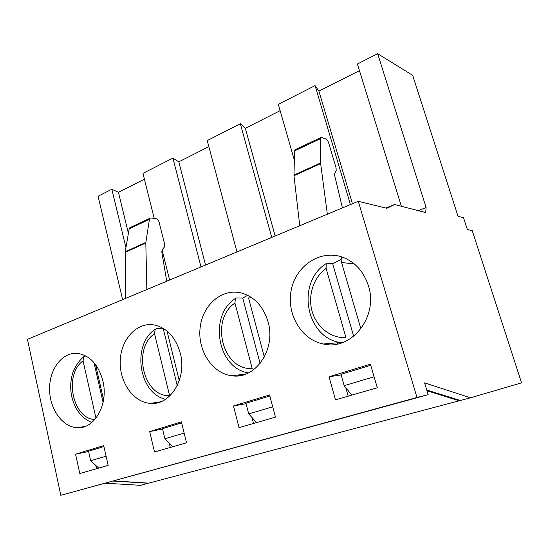 <?xml version="1.0" encoding="UTF-8"?>
<svg xmlns="http://www.w3.org/2000/svg" width="549" height="549" viewBox="0 0 549 549"><rect width="100%" height="100%" fill="white"/><g stroke="black" fill="none" stroke-linecap="round" stroke-linejoin="round"><path stroke-width="0.82" d="M394.58 204.523L425.708 212.573L426.106 207.549L377.657 53.699L412.663 75.33L458.017 216.258L463.555 217.775L467.336 229.475L472.229 230.642L521.55 382.845L470.472 397.805L424.603 382.873L428.172 394.683L416.979 397.476L358.271 201.298L386.894 208.291L394.58 204.523L385.892 208.044M418.269 210.651L426.106 207.549M337.463 342.816L337.779 343.907M237.724 375.887L239.838 375.612M102.876 380.869C108.723 403.913 94.778 429.016 77.553 427.705C62.332 427.397 49.266 408.525 49.575 388.424C49.616 368.304 62.95 351.497 78.116 353.453C90.228 355.718 98.484 364.859 102.876 380.869M180.271 353.151C187.182 378.186 170.341 405.656 150.412 403.385C133.139 402.369 119.058 381.637 120.252 360.295C121.144 338.925 137.085 321.81 154.255 324.96C166.985 327.89 175.659 337.285 180.271 353.151M268.036 321.721C276.367 349.294 255.333 379.736 231.953 375.777C212.243 373.553 197.366 350.351 200.131 327.664C202.533 304.908 222.077 287.937 241.56 293.036C254.51 296.879 263.335 306.438 268.036 321.721M368.406 285.775C378.755 316.842 351.106 351.099 323.279 343.997C300.742 339.605 285.851 312.985 291.471 288.946C296.666 264.783 321.371 248.999 343.29 257.447C355.526 262.436 363.898 271.879 368.406 285.775M358.271 201.298L27.45 339.364L60.802 495.301L428.172 394.683M416.979 397.476L60.802 495.301M377.3 387.766L335.494 399.823L329.029 376.792L370.431 364.152L377.3 387.766M275.461 417.13L239.048 427.63L233.476 405.972L269.566 394.957L275.461 417.13M186.516 442.775L154.516 452.005L149.671 431.569L181.403 421.879L186.516 442.775M108.16 465.367L79.811 473.54L75.577 454.195L103.699 445.61L108.16 465.367M95.752 465.394L96.5 468.729M169.243 443.091L170.293 447.456M252.005 417.535L253.542 423.451M345.767 387.649L348.183 396.165M144.414 179.187L118.433 192.301L111.831 189.24L98.065 196.261L122.653 299.63M208.846 146.665L178.789 161.838L172.914 158.091L142.96 173.367L154.221 218.427M280.141 110.678L245.286 128.274L240.318 123.724L207.227 140.599L236.983 251.916M359.451 70.649L318.9 91.12L315.078 85.61L278.322 104.344L294.326 160.116M377.657 53.699L357.406 64.02L401.381 206.28M169.62 280.031L162.085 249.898M200.996 266.938L172.914 158.091M460.323 400.475L148.333 483.257L113.43 481.068M105.545 483.237L140.592 485.316L148.333 483.257M271.741 237.408L240.318 123.724M350.427 204.571L315.078 85.61M426.765 390.037L460.364 400.489L470.472 397.805M125.941 247.633L111.831 189.24M352.431 203.734L318.9 91.12M341.114 374.905L329.029 376.792M275.152 235.988L245.286 128.274M246.055 403.687L233.476 405.972M205.539 265.037L178.789 161.838M162.545 429.016L149.671 431.569M128.397 233.346L118.433 192.301M88.602 451.47L75.577 454.195M146.844 289.536L145.821 243.008L125.179 252.382L125.611 298.395M166.738 281.232L161.797 252.025L162.161 249.802L164.419 247.016L164.693 244.435L159.107 222.167C158.496 220.224 157.522 219.072 156.177 218.694L150.941 217.974L150.007 218.214L149.452 219.312L145.862 242.397L125.22 251.778L129.173 228.871L130.243 227.54M145.862 242.397L145.821 243.008M125.22 251.778L125.179 252.382M342.425 207.906L334.712 175.673L334.718 173.333L336.194 170.664L336.084 167.919L328.748 143.179C328.014 141.004 327.074 139.611 325.941 139.007L321.604 137.435L320.877 137.552L320.568 138.65L320.561 162.978L327.341 214.206M295.293 149.63L294.552 150.913L293.976 175.721L299.747 225.721M326.106 268.399C313.5 277.417 307.646 295.527 312.079 311.228C316.45 326.95 330.731 338.383 345.994 337.683L326.106 268.399L326.175 263.664L327.115 263.184L332.673 263.698L341.155 259.485M342.741 257.248L341.91 257.412C341.032 258.202 340.922 259.903 341.581 262.511L360.899 328.865M353.659 336.317L332.673 263.698M234.945 303.089C209.739 319.751 222.619 370.602 252.183 368.489L234.945 303.089L235.322 298.574L236.475 297.97L242.727 298.052L247.64 295.3M251.998 297.881L248.532 297.915L264.337 357.063M260.109 363.465L242.727 298.052M329.153 343.502L328.604 344.648M148.758 483.147L113.993 480.917M459.218 400.797L426.985 390.751M351.779 395.129L344.161 385.645L374.102 376.779M370.753 365.263L340.956 374.343L344.161 385.645M256.582 422.572L248.718 413.925L272.716 406.816M269.84 396.001L245.945 403.275L248.718 413.925M103.912 446.543L88.547 451.223L90.66 460.748L106.087 456.178M98.717 468.091L90.66 460.748M181.65 422.86L162.47 428.707L164.885 438.761L184.141 433.058M172.887 446.708L164.885 438.761M154.523 333.682C132.165 348.848 143.461 397.064 169.593 395.609L154.523 333.682L155.12 329.393L156.451 328.679L163.266 328.384M167.026 331.04L179.255 380.677M177.238 385.597L163.197 328.432M95.979 418.187L83.057 360.871L83.798 356.802L85.843 355.951M95.547 364.55L103.569 399.72M103.082 402.396L94.016 362.635M149.452 219.312L129.173 228.871M293.976 175.721L320.609 163.629M293.941 175.076L320.561 162.978M294.552 150.913L320.568 138.65M341.581 262.511L354.325 263.939M94.805 419.587C72.283 418.558 63.739 374.336 83.057 360.871M343.118 342.343L323.279 343.997M245.952 373.999L231.953 375.777M160.644 401.806L150.412 403.385M85.28 426.374L77.553 427.705M150.007 218.214L129.749 227.773M294.909 149.808L320.877 137.552M340.517 342.562C305.814 337.82 295.787 282.461 326.14 263.623M248.491 372.895C217.576 368.551 208.222 315.764 235.288 298.532M165.613 399.26C138.808 393.64 131.465 344.799 155.086 329.352M91.813 422.497C81.424 418.139 74.65 409.17 71.507 395.603C70.183 388.143 70.505 380.903 72.475 373.869C73.916 368.729 78.329 361.07 83.757 356.761"/></g></svg>
